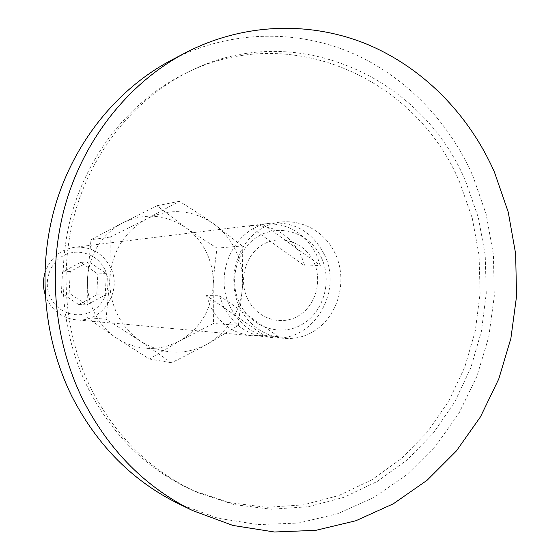 <?xml version="1.0" encoding="UTF-8"?>
<svg xmlns="http://www.w3.org/2000/svg" width="560" height="560" viewBox="0 0 560 560"><rect width="100%" height="100%" fill="white"/><g stroke="black" fill="none" stroke-linecap="round" stroke-linejoin="round"><path stroke-width="0.42" stroke-dasharray="2.8 2.1" d="M247.52 298.732C238.133 279.321 245.973 253.456 263.97 243.95C281.827 234.157 305.088 242.823 313.831 262.073C322.833 281.176 315.455 306.383 297.836 316.204C280.35 326.305 256.641 318.29 247.52 298.732M335.37 253.939C322.861 226.191 289.408 213.437 263.487 227.507C237.363 241.157 225.897 278.803 239.582 306.999C252.882 335.405 287.28 346.787 312.41 332.073C337.736 317.765 348.257 281.491 335.37 253.939M171.451 60.137C227.388 31.101 292.11 28.98 347.557 51.198C402.934 73.871 447.881 119.553 472.675 175.455L486.164 214.263L493.416 254.856L494.284 296.142L488.74 337.008L476.903 376.369L459.025 413.126L435.505 446.222L406.896 474.649L373.898 497.462L337.386 513.835L298.368 523.054L258.02 524.601L217.616 518.168L178.528 503.72M91.322 389.123C63.609 333.256 58.38 264.726 77.413 204.652C96.754 144.655 139.244 95.592 190.988 70.672C296.009 18.823 422.415 76.972 465.801 181.692L478.352 217.588L485.219 255.15L486.248 293.37L481.411 331.261L470.813 367.808L454.685 402.031L433.377 432.971L407.386 459.711L377.342 481.404L344.015 497.287L308.308 506.723L271.25 509.243L233.982 504.539L197.715 492.569C151.788 471.919 116.326 437.43 91.322 389.123M459.802 182.574C416.689 78.715 291.151 21.154 186.956 72.604C135.611 97.328 93.471 145.971 74.298 205.415C55.419 264.95 60.606 332.85 88.088 388.206C112.882 436.086 148.057 470.274 193.627 490.763L229.614 502.649L266.602 507.325L303.38 504.854L338.828 495.509L371.924 479.78L401.765 458.283L427.581 431.774L448.749 401.1L464.772 367.157L475.3 330.911L480.109 293.335L479.087 255.423L472.269 218.176L459.802 182.574M44.779 273.525C49.644 258.573 59.577 249.823 74.571 247.261C90.538 246.204 102.459 252.805 110.327 267.071C123.186 290.955 102.312 323.204 75.726 319.781C63.063 318.234 53.606 311.682 47.369 300.111L45.108 294.476M104.783 269.339C112.168 284.172 106.071 303.779 91.623 311.381C77.287 319.2 57.939 312.942 50.526 297.808C42.903 282.793 49.28 262.794 63.973 255.381C78.554 247.751 97.615 254.401 104.783 269.339M324.352 254.583C343.434 292.089 312.669 342.755 272.811 337.638C253.792 335.3 239.554 324.975 230.083 306.656C212.499 272.643 235.753 225.995 270.984 223.125C294.896 221.634 312.69 232.12 324.352 254.583M223.433 306.418C232.792 324.492 246.869 334.684 265.664 336.994L278.306 336.476L263.851 335.209L251.496 335.706C233.135 333.452 219.387 323.533 210.252 305.949L206.458 295.589L219.548 295.778L223.433 306.418M262.906 224.126L249.746 225.729C272.846 224.287 290.038 234.353 301.315 255.927L304.927 266.056L320.327 265.44L316.631 255.031C305.095 232.869 287.511 222.523 263.865 224L262.906 224.126L320.327 265.44M321.475 257.845C332.542 281.4 323.491 312.445 301.777 324.618C280.238 337.141 250.887 327.341 239.561 303.135C227.913 279.111 237.657 247.058 259.945 235.368C282.065 223.314 310.73 234.115 321.475 257.845M248.808 225.855L304.927 266.056M263.851 335.209L206.458 295.589M278.306 336.476L219.548 295.778M106.337 273.581L105.259 295.036L86.737 304.878L69.146 293.146L70.252 271.495L88.921 261.772L106.337 273.581L97.818 273.938L80.773 262.402L62.496 271.894L61.418 293.048L78.638 304.514L96.761 294.896L97.818 273.938M96.761 294.896L105.259 295.036M78.638 304.514L86.737 304.878M61.418 293.048L69.146 293.146M62.496 271.894L70.252 271.495M80.773 262.402L88.921 261.772M87.052 317.646L87.444 278.705L90.993 239.722L122.549 222.873C144.382 212.695 165.298 214.186 185.304 227.346C194.509 233.912 201.614 242.389 206.612 252.763C211.512 263.193 213.703 274.197 213.199 285.789C211.281 310.233 200.13 328.601 179.746 340.886L149.394 359.023L116.774 338.275C107.205 331.856 99.757 323.344 94.437 312.725C89.236 302.043 86.905 290.703 87.444 278.705C89.649 253.358 101.353 234.745 122.549 222.873L156.968 205.73L185.304 227.346C194.53 233.849 205.128 240.772 217.098 248.094C215.047 261.653 213.745 274.218 213.199 285.789L213.451 323.505L179.746 340.886C158.515 351.771 137.522 350.903 116.774 338.275L87.052 317.646L106.071 319.193L140.917 341.404L171.409 362.747C184.996 356.153 196.987 349.944 207.389 344.12C185.003 355.705 162.841 354.795 140.917 341.404C130.802 334.579 122.934 325.528 117.306 314.244C111.804 302.876 109.34 290.815 109.907 278.047L106.071 319.193M242.228 245.966L213.234 223.524C222.936 230.51 230.426 239.512 235.697 250.53C240.856 261.604 243.173 273.294 242.641 285.593C240.625 311.542 228.872 331.051 207.389 344.12L238.42 325.311L242.641 285.593L242.228 245.966L217.098 248.094M213.234 223.524C203.469 216.58 192.171 209.174 179.326 201.313L147 218.701C170.065 207.914 192.143 209.524 213.234 223.524M147 218.701L110.194 237.062L109.907 278.047C112.238 251.083 124.607 231.301 147 218.701M238.42 325.311L213.451 323.505M171.409 362.747L149.394 359.023M179.326 201.313L156.968 205.73M110.194 237.062L90.993 239.722M190.988 70.672L186.956 72.604M197.715 492.569L193.627 490.763M272.811 337.638L265.664 336.994M251.496 335.706L75.726 319.781M270.984 223.125L263.865 224M249.746 225.729L74.571 247.261"/><path stroke-width="0.84" d="M494.424 172.102C469.056 114.534 423.052 67.41 366.275 43.932C309.428 20.916 242.97 22.939 185.451 52.794C130.62 81.704 86.191 135.856 66.423 201.11C46.984 266.455 53.326 340.298 83.321 400.561C109.312 450.807 145.789 487.494 192.752 510.615L232.932 525.448L274.435 532L315.861 530.327L355.88 520.744L393.316 503.804L427.119 480.235L456.414 450.919L480.487 416.808L498.778 378.945L510.881 338.422L516.544 296.352L515.655 253.855L508.228 212.065L494.424 172.102M192.752 510.615L178.528 503.72C132.867 481.236 97.426 445.662 72.205 396.998C43.092 338.632 36.946 267.19 55.804 203.931C74.998 140.756 118.125 88.256 171.451 60.137L185.451 52.794M45.108 294.476C43.022 287.525 42.91 280.539 44.779 273.525"/></g></svg>
